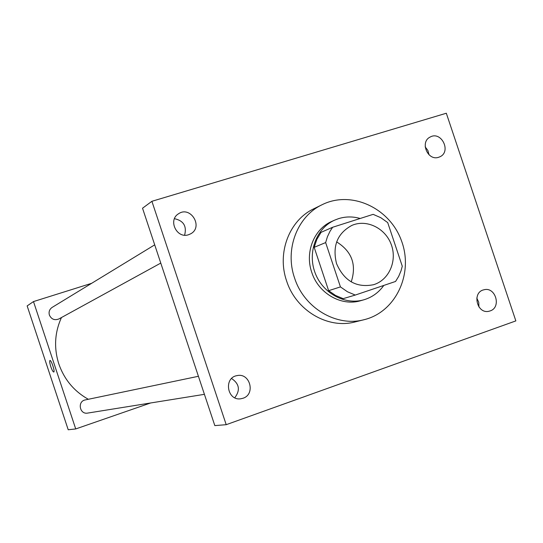 <?xml version="1.0" encoding="UTF-8"?>
<svg xmlns="http://www.w3.org/2000/svg" width="543" height="543" viewBox="0 0 543 543"><rect width="100%" height="100%" fill="white"/><g stroke="black" fill="none" stroke-linecap="round" stroke-linejoin="round"><path stroke-width="0.81" d="M336.646 241.9C351.912 251.443 356.771 264.774 351.226 281.892M336.531 263.593C332.221 246.006 337.352 233.266 351.932 225.379C366.701 218.951 385.462 228.23 391.293 244.642C397.388 260.952 388.992 280.12 373.557 284.708C356.486 288.048 344.147 281.009 336.531 263.593M355.271 295.059L395.562 281.457L398.657 276.414L400.992 270.896L402.282 266.226L387.702 222.589L380.786 217.689L373.143 214.349L332.642 227.266L330.022 231.257L327.429 236.721L325.644 242.578L340.434 286.901L347.5 291.795L355.271 295.059L343.176 298.65L335.56 295.46L328.637 290.681L340.434 286.901M325.644 242.578L314.173 247.33L316.854 239.402L321.049 232.343L332.642 227.266M314.173 247.33L328.637 290.681M360.185 218.483C352.875 216.392 345.667 216.447 338.567 218.639L334.698 220.119C316.521 228.114 307.379 252.013 314.954 272.464C322.311 292.989 344.69 305.397 363.749 299.824C372.009 297.381 378.688 292.582 383.799 285.435M363.749 299.824L360.708 300.686C341.445 306.632 318.361 293.396 311.736 272.287C304.704 252.278 314.03 228.97 331.814 221.415L334.698 220.119M294.55 277.928C284.552 249.413 297.32 216.257 322.182 204.677C351.43 190.064 389.894 208.044 401.521 240.909C413.766 273.557 395.895 312.062 364.102 319.698C336.47 327.212 304.012 308.024 294.55 277.928M364.102 319.698L355.115 321.924C327.87 329.336 295.894 310.467 286.589 280.867C276.754 252.814 289.351 220.173 313.868 208.75L322.182 204.677M490.112 310.929L489.026 311.234C476.951 314.397 471.643 292.27 483.881 289.806C495.515 286.344 501.725 307.406 490.112 310.929M243.006 398.25L240.922 398.752C227.178 401.236 223.288 377.643 237.087 375.613C250.051 372.518 255.78 394.361 243.006 398.25M188.584 234.725C176.828 239.022 167.706 220.112 178.498 213.799C190.464 205.349 203.673 226.879 190.769 233.768L188.584 234.725M438.683 157.266C427.701 161.278 419.59 141.825 430.246 137.006C441.418 130.693 451.633 151.782 439.85 156.812L438.683 157.266M446.319 113.236L151.897 201.297L226.207 424.687L515.85 320.899L446.319 113.236M226.207 424.687L214.818 425.603L142.531 208.227L151.897 201.297M184.613 235.173C186.935 226.166 183.548 220.668 174.466 218.68M234.766 397.761C240.454 390.234 239.395 383.82 231.583 378.512M478.919 306.944L478.743 302.302L476.788 298.073M429.038 154.823L427.877 150.452L425.169 146.848M88.339 399.281C74.099 391.299 64.244 379.489 58.787 363.851C53.784 347.92 54.68 332.486 61.468 317.533M198.419 376.285L85.305 399.913C77.16 401.27 79.57 414.73 87.674 413.087L204.419 394.333M160.776 263.084L58.909 318.938C54.605 320.601 51.436 319.311 49.393 315.089C48.551 311.852 49.467 309.286 52.155 307.392L154.707 244.852M91.638 283.31L33.49 301.575L75.721 428.943L150.608 402.981M75.721 428.943L68.214 429.764L27.15 305.913L33.49 301.575M53.771 372.03C53.004 371.894 52.013 370.102 50.798 366.647C49.698 363.118 49.413 361.061 49.949 360.477C51.232 359.717 55.25 371.853 53.771 372.03C53.004 371.901 52.013 370.102 50.798 366.647C49.698 363.118 49.42 361.061 49.956 360.477L49.949 360.477"/></g></svg>
